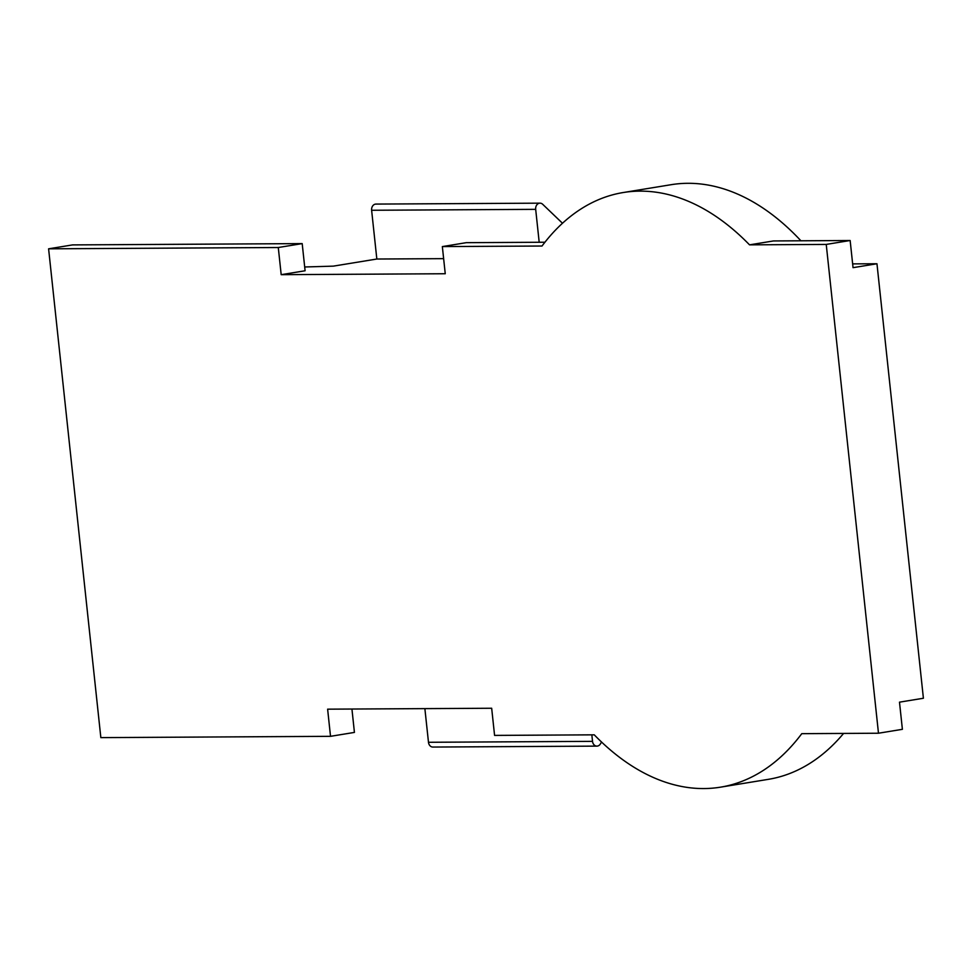 <?xml version="1.0" encoding="UTF-8"?>
<svg xmlns="http://www.w3.org/2000/svg" width="972" height="972" viewBox="0 0 972 972"><rect width="100%" height="100%" fill="white"/><g stroke="black" fill="none" stroke-linecap="round" stroke-linejoin="round"><path stroke-width="1.46" d="M539.193 242.259L535.681 209.345A5.48 4.386 -90.3 0 1 539.448 203.197A5.48 4.386 -90.3 0 1 539.995 203.16L375.933 204.084A5.48 4.386 89.7 0 0 375.386 204.132A5.48 4.386 89.7 0 0 371.62 210.268L376.832 259.026L443.633 258.649M539.995 203.16A5.48 4.386 -90.3 0 1 542.692 204.29L562.484 223.256M48.6 248.82L100.845 737.627L330.516 736.326L327.625 709.171L491.674 708.248L494.578 735.403L594.257 734.832A301.271 179.042 -99.3 0 0 720.531 787.162A301.271 179.042 -99.3 0 0 801.779 733.666L878.481 733.228L826.236 244.422L749.534 244.847A301.271 179.042 -99.3 0 0 623.259 192.529A301.271 179.042 -99.3 0 0 542.012 246.025L442.345 246.584L445.249 273.74L281.187 274.675L278.284 247.52L48.6 248.82L72.511 244.908L302.195 243.608L305.099 270.763L281.187 274.675M351.937 709.038L354.428 732.414L330.516 736.326M278.284 247.52L302.195 243.608M304.698 266.984L333.36 266.134L376.832 259.026M544.94 242.235L466.256 242.672L442.345 246.584M749.534 244.847L773.445 240.947L850.148 240.509L826.236 244.422M800.928 240.789A301.271 179.042 -99.3 0 0 671.081 184.704L623.259 192.529M878.481 733.228L902.393 729.316L899.489 702.161L923.4 698.248L876.963 263.752L853.052 267.665L850.148 240.509M720.531 787.162L768.354 779.337A301.271 179.042 -99.3 0 0 843.587 733.423M876.963 263.752L852.651 263.886M601.559 742.049L600.368 743.981A5.48 4.386 -90.3 0 1 596.917 746.119A5.48 4.386 -90.3 0 1 592.531 741.357L591.839 734.856M424.873 708.624L428.482 742.28A5.48 4.386 89.7 0 0 432.856 747.055L596.917 746.119M535.681 209.345L371.62 210.268M428.482 742.28L592.531 741.357"/></g></svg>
